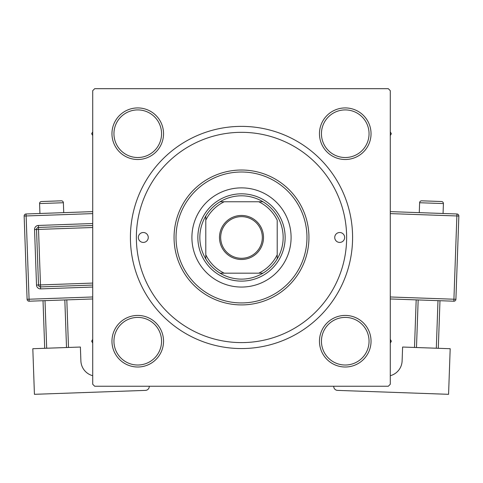 <?xml version="1.0" encoding="UTF-8"?>
<svg xmlns="http://www.w3.org/2000/svg" width="483" height="483" viewBox="0 0 483 483"><rect width="100%" height="100%" fill="white"/><g stroke="black" fill="none" stroke-linecap="round" stroke-linejoin="round"><path stroke-width="0.72" d="M111.959 341.215A25.786 25.786 0 0 1 137.752 315.429A25.786 25.786 0 0 1 163.538 341.215A25.786 25.786 0 0 1 137.752 367.008A25.786 25.786 0 0 1 111.959 341.215M161.557 341.215A23.806 23.806 0 0 0 137.752 317.409A23.806 23.806 0 0 0 113.946 341.215A23.806 23.806 0 0 0 137.752 365.021A23.806 23.806 0 0 0 161.557 341.215M111.959 133.719A25.786 25.786 0 0 1 137.752 107.926A25.786 25.786 0 0 1 163.538 133.719A25.786 25.786 0 0 1 137.752 159.505A25.786 25.786 0 0 1 111.959 133.719M161.557 133.719A23.806 23.806 0 0 0 137.752 109.913A23.806 23.806 0 0 0 113.946 133.719A23.806 23.806 0 0 0 137.752 157.524A23.806 23.806 0 0 0 161.557 133.719M319.462 133.719A25.786 25.786 0 0 1 345.248 107.926A25.786 25.786 0 0 1 371.041 133.719A25.786 25.786 0 0 1 345.248 159.505A25.786 25.786 0 0 1 319.462 133.719M369.054 133.719A23.806 23.806 0 0 0 345.248 109.913A23.806 23.806 0 0 0 321.443 133.719A23.806 23.806 0 0 0 345.248 157.524A23.806 23.806 0 0 0 369.054 133.719M319.462 341.215A25.786 25.786 0 0 1 345.248 315.429A25.786 25.786 0 0 1 371.041 341.215A25.786 25.786 0 0 1 345.248 367.008A25.786 25.786 0 0 1 319.462 341.215M369.054 341.215A23.806 23.806 0 0 0 345.248 317.409A23.806 23.806 0 0 0 321.443 341.215A23.806 23.806 0 0 0 345.248 365.021A23.806 23.806 0 0 0 369.054 341.215M130.41 237.467A111.09 111.09 0 0 1 241.5 126.377A111.09 111.09 0 0 1 352.59 237.467A111.09 111.09 0 0 1 241.5 348.557A111.09 111.09 0 0 1 130.41 237.467M388.296 88.685L94.704 88.685L92.718 90.671L92.718 384.263L94.704 386.249L388.296 386.249L390.282 384.263L390.282 90.671L388.296 88.685M344.657 237.467A4.957 4.957 0 0 0 339.694 232.51A4.957 4.957 0 0 0 334.737 237.467A4.957 4.957 0 0 0 339.694 242.424A4.957 4.957 0 0 0 344.657 237.467M148.263 237.467A4.957 4.957 0 0 0 143.306 232.51A4.957 4.957 0 0 0 138.343 237.467A4.957 4.957 0 0 0 143.306 242.424A4.957 4.957 0 0 0 148.263 237.467M291.092 237.467A49.592 49.592 0 0 0 241.5 187.875A49.592 49.592 0 0 0 191.908 237.467A49.592 49.592 0 0 0 241.5 287.059A49.592 49.592 0 0 0 291.092 237.467M176.035 237.467A65.465 65.465 0 0 0 241.5 302.932A65.465 65.465 0 0 0 306.965 237.467A65.465 65.465 0 0 0 241.5 172.002A65.465 65.465 0 0 0 176.035 237.467M308.945 237.467A67.445 67.445 0 0 1 241.5 304.912A67.445 67.445 0 0 1 174.055 237.467A67.445 67.445 0 0 1 241.5 170.022A67.445 67.445 0 0 1 308.945 237.467M136.363 237.467A105.137 105.137 0 0 0 241.5 342.604A105.137 105.137 0 0 0 346.637 237.467A105.137 105.137 0 0 0 241.5 132.33A105.137 105.137 0 0 0 136.363 237.467M390.282 343.075L391.351 341.215L390.282 339.362M92.718 339.362L91.649 341.215L92.718 343.075M390.282 135.572L391.351 133.719L390.282 131.865M92.718 131.865L91.649 133.719L92.718 135.572M241.5 215.448A22.019 22.019 0 0 1 263.519 237.467A22.019 22.019 0 0 1 241.5 259.486A22.019 22.019 0 0 1 219.481 237.467A22.019 22.019 0 0 1 241.5 215.448M241.5 258.296A20.829 20.829 0 0 0 262.329 237.467A20.829 20.829 0 0 0 241.5 216.638A20.829 20.829 0 0 0 220.671 237.467A20.829 20.829 0 0 0 241.5 258.296M241.5 195.808A41.659 41.659 0 0 0 220.043 201.761L224.209 201.761L220.043 201.761A41.659 41.659 0 0 0 205.794 258.924L205.794 254.758L205.794 258.924A41.659 41.659 0 0 0 262.957 273.173L258.791 273.173L262.957 273.173A41.659 41.659 0 0 0 277.206 258.924L277.206 220.176A39.672 39.672 0 0 0 258.791 201.761L224.209 201.761A39.672 39.672 0 0 0 205.794 220.176L205.794 254.758A39.672 39.672 0 0 0 224.209 273.173L258.791 273.173A39.672 39.672 0 0 0 277.206 254.758L277.206 258.924A41.659 41.659 0 0 0 262.957 201.761L258.791 201.761L262.957 201.761A41.659 41.659 0 0 0 241.5 195.808M241.5 281.112A43.645 43.645 0 0 1 197.855 237.467A43.645 43.645 0 0 1 241.5 193.822A43.645 43.645 0 0 1 285.145 237.467A43.645 43.645 0 0 1 241.5 281.112M220.043 273.173L224.209 273.173L220.043 273.173M205.794 216.01L205.794 220.176L205.794 216.01M63.732 212.647L63.382 202.733A1.986 1.986 0 0 0 61.329 200.819L41.502 201.52A1.986 1.986 0 0 0 39.588 203.572L39.938 213.486M92.718 375.702A15.873 15.873 0 0 1 80.884 360.91L80.389 347.035L32.814 348.714L34.426 394.315L145.443 390.391A3.967 3.967 0 0 0 149.271 386.285L149.265 386.249M44.708 348.297L43.023 300.716M45.01 300.643L46.688 348.225M66.515 347.525L64.831 299.943M66.817 299.877L68.495 347.452M92.718 298.959L29.149 301.205A1.986 1.986 0 0 1 27.096 299.291L24.15 216.028A1.986 1.986 0 0 1 26.064 213.975L92.718 211.62M92.718 285.061L40.554 286.908A1.986 1.986 0 0 1 38.501 284.994L36.533 229.485A1.986 1.986 0 0 1 38.447 227.433L92.718 225.513M443.412 203.572L419.618 202.733A1.986 1.986 0 0 1 421.671 200.819L441.498 201.52A1.986 1.986 0 0 1 443.412 203.572L443.062 213.486M419.618 202.733L419.268 212.647M390.282 375.702A15.873 15.873 0 0 0 402.116 360.91L402.611 347.035L450.186 348.714L448.574 394.315L337.557 390.391A3.967 3.967 0 0 1 333.729 386.285L333.735 386.249M418.169 299.943L416.485 347.525M436.312 348.225L437.99 300.643M439.977 300.716L438.292 348.297M414.505 347.452L416.183 299.877M390.282 211.62L456.936 213.975A1.986 1.986 0 0 1 458.85 216.028L455.904 299.291L453.923 299.225L456.87 215.961L390.282 213.607M390.282 296.973L453.923 299.225L453.851 301.205A1.986 1.986 0 0 0 455.904 299.291A1.986 1.986 0 0 1 453.851 301.205L390.282 298.959M63.382 202.733L39.588 203.572M92.718 213.607L26.13 215.961L29.077 299.225L92.718 296.973M92.718 287.047L40.62 288.888L40.481 284.928L92.718 283.08M92.718 227.499L38.519 229.413L38.38 225.452A3.967 3.967 0 0 0 34.553 229.558L36.515 285.067A3.967 3.967 0 0 0 40.62 288.888M38.38 225.452L92.718 223.526M34.553 229.558L38.519 229.413L40.481 284.928L36.515 285.067M24.15 216.028L26.13 215.961L26.064 213.975M29.149 301.205L29.077 299.225L27.096 299.291M456.936 213.975L456.87 215.961L458.85 216.028A1.986 1.986 0 0 0 456.936 213.975"/></g></svg>
